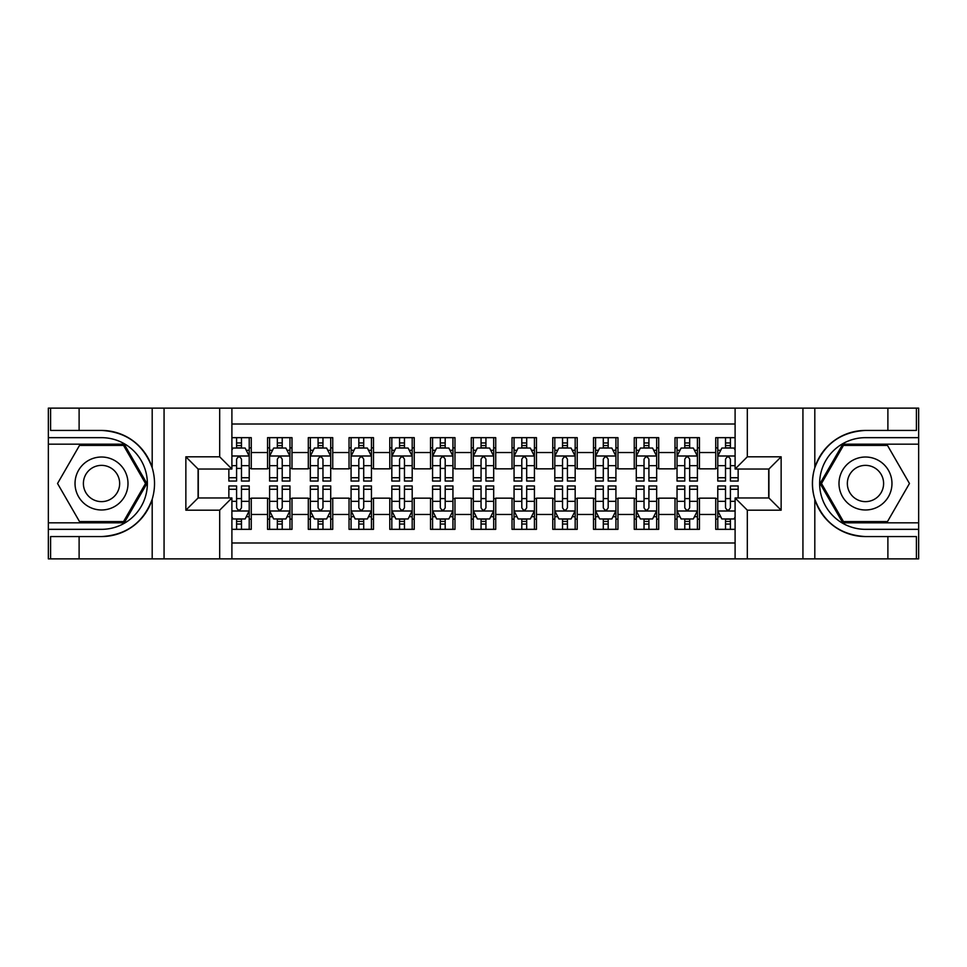 <?xml version="1.0" encoding="UTF-8"?>
<svg xmlns="http://www.w3.org/2000/svg" width="967" height="967" viewBox="0 0 967 967"><rect width="100%" height="100%" fill="white"/><g stroke="black" fill="none" stroke-linecap="round" stroke-linejoin="round"><path stroke-width="1.45" d="M231.899 558.878L735.101 558.878L735.101 497.969L768.91 497.969L768.91 469.031L735.101 469.031L735.101 408.122L231.899 408.122L231.899 469.031L198.09 469.031L198.09 497.969L231.899 497.969L231.899 558.878L79.113 558.878L79.113 536.564L101.523 536.564C126.459 535.065 143.346 522.627 152.194 499.262C155.3 488.77 155.3 478.254 152.194 467.738C143.346 444.373 126.459 431.935 101.523 430.436L79.113 430.436L79.113 408.122L48.35 408.122L48.35 522.821L124.223 522.821L146.924 483.5L124.223 444.179L48.35 444.179M735.101 437.664L715.737 437.664L715.737 452.532L699.443 452.532L699.443 468.838L715.737 468.838L715.737 452.532M699.443 452.532L699.443 437.664L675.002 437.664L675.002 452.532L658.696 452.532L658.696 468.838L675.002 468.838L675.002 452.532M658.696 452.532L658.696 437.664L634.255 437.664L634.255 452.532L617.961 452.532L617.961 468.838L634.255 468.838L634.255 452.532M617.961 452.532L617.961 437.664L593.508 437.664L593.508 452.532L577.214 452.532L577.214 468.838L593.508 468.838L593.508 452.532M577.214 452.532L577.214 437.664L552.761 437.664L552.761 452.532L536.467 452.532L536.467 468.838L552.761 468.838L552.761 452.532M536.467 452.532L536.467 437.664L512.027 437.664L512.027 452.532L495.72 452.532L495.72 468.838L512.027 468.838L512.027 452.532M495.72 452.532L495.72 437.664L471.28 437.664L471.28 452.532L454.973 452.532L454.973 468.838L471.28 468.838L471.28 452.532M454.973 452.532L454.973 437.664L430.533 437.664L430.533 452.532L414.239 452.532L414.239 468.838L430.533 468.838L430.533 452.532M414.239 452.532L414.239 437.664L389.786 437.664L389.786 452.532L373.492 452.532L373.492 468.838L389.786 468.838L389.786 452.532M373.492 452.532L373.492 437.664L349.039 437.664L349.039 452.532L332.745 452.532L332.745 468.838L349.039 468.838L349.039 452.532M332.745 452.532L332.745 437.664L308.304 437.664L308.304 452.532L291.998 452.532L291.998 468.838L308.304 468.838L308.304 452.532M291.998 452.532L291.998 437.664L267.557 437.664L267.557 468.838L251.263 468.838L251.263 437.664L231.899 437.664M231.899 529.336L251.263 529.336L251.263 498.162L267.557 498.162L267.557 529.336L291.998 529.336L291.998 498.162L308.304 498.162L308.304 514.468L291.998 514.468M308.304 514.468L308.304 529.336L332.745 529.336L332.745 498.162L349.039 498.162L349.039 514.468L332.745 514.468M349.039 514.468L349.039 529.336L373.492 529.336L373.492 498.162L389.786 498.162L389.786 514.468L373.492 514.468M389.786 514.468L389.786 529.336L414.239 529.336L414.239 498.162L430.533 498.162L430.533 514.468L414.239 514.468M430.533 514.468L430.533 529.336L454.973 529.336L454.973 498.162L471.28 498.162L471.28 514.468L454.973 514.468M471.28 514.468L471.28 529.336L495.72 529.336L495.72 498.162L512.027 498.162L512.027 514.468L495.72 514.468M512.027 514.468L512.027 529.336L536.467 529.336L536.467 498.162L552.761 498.162L552.761 514.468L536.467 514.468M552.761 514.468L552.761 529.336L577.214 529.336L577.214 498.162L593.508 498.162L593.508 514.468L577.214 514.468M593.508 514.468L593.508 529.336L617.961 529.336L617.961 498.162L634.255 498.162L634.255 514.468L617.961 514.468M634.255 514.468L634.255 529.336L658.696 529.336L658.696 498.162L675.002 498.162L675.002 514.468L658.696 514.468M675.002 514.468L675.002 529.336L699.443 529.336L699.443 498.162L715.737 498.162L715.737 514.468L699.443 514.468M735.101 424.017L231.899 424.017M231.899 542.983L735.101 542.983M715.737 514.468L715.737 529.336L735.101 529.336M198.283 469.031L198.283 497.969M768.717 497.969L768.717 469.031M236.589 447.854L241.484 447.854M249.22 447.854L251.263 447.854M236.589 468.427L241.484 468.427M249.22 468.427L251.263 468.427M236.589 498.573L241.484 498.573M249.22 498.573L251.263 498.573M236.589 519.146L241.484 519.146M249.22 519.146L251.263 519.146M267.557 468.427L269.588 468.427M277.336 468.427L282.219 468.427M289.967 468.427L291.998 468.427M267.557 447.854L269.588 447.854M277.336 447.854L282.219 447.854M289.967 447.854L291.998 447.854M267.557 498.573L269.588 498.573M277.336 498.573L282.219 498.573M289.967 498.573L291.998 498.573M267.557 519.146L269.588 519.146M277.336 519.146L282.219 519.146M289.967 519.146L291.998 519.146M308.304 498.573L310.334 498.573M318.083 498.573L322.966 498.573M330.714 498.573L332.745 498.573M308.304 519.146L310.334 519.146M318.083 519.146L322.966 519.146M330.714 519.146L332.745 519.146M308.304 447.854L310.334 447.854M318.083 447.854L322.966 447.854M330.714 447.854L332.745 447.854M308.304 468.427L310.334 468.427M318.083 468.427L322.966 468.427M330.714 468.427L332.745 468.427M349.039 498.573L351.081 498.573M358.817 498.573L363.713 498.573M371.449 498.573L373.492 498.573M349.039 519.146L351.081 519.146M358.817 519.146L363.713 519.146M371.449 519.146L373.492 519.146M349.039 447.854L351.081 447.854M358.817 447.854L363.713 447.854M371.449 447.854L373.492 447.854M349.039 468.427L351.081 468.427M358.817 468.427L363.713 468.427M371.449 468.427L373.492 468.427M389.786 498.573L391.828 498.573M399.564 498.573L404.46 498.573M412.196 498.573L414.239 498.573M389.786 519.146L391.828 519.146M399.564 519.146L404.46 519.146M412.196 519.146L414.239 519.146M389.786 447.854L391.828 447.854M399.564 447.854L404.46 447.854M412.196 447.854L414.239 447.854M389.786 468.427L391.828 468.427M399.564 468.427L404.46 468.427M412.196 468.427L414.239 468.427M430.533 498.573L432.575 498.573M440.311 498.573L445.195 498.573M452.943 498.573L454.973 498.573M430.533 519.146L432.575 519.146M440.311 519.146L445.195 519.146M452.943 519.146L454.973 519.146M430.533 447.854L432.575 447.854M440.311 447.854L445.195 447.854M452.943 447.854L454.973 447.854M430.533 468.427L432.575 468.427M440.311 468.427L445.195 468.427M452.943 468.427L454.973 468.427M471.28 498.573L473.31 498.573M481.058 498.573L485.942 498.573M493.69 498.573L495.72 498.573M471.28 519.146L473.31 519.146M481.058 519.146L485.942 519.146M493.69 519.146L495.72 519.146M471.28 447.854L473.31 447.854M481.058 447.854L485.942 447.854M493.69 447.854L495.72 447.854M471.28 468.427L473.31 468.427M481.058 468.427L485.942 468.427M493.69 468.427L495.72 468.427M512.027 498.573L514.057 498.573M521.805 498.573L526.689 498.573M534.425 498.573L536.467 498.573M512.027 519.146L514.057 519.146M521.805 519.146L526.689 519.146M534.425 519.146L536.467 519.146M512.027 447.854L514.057 447.854M521.805 447.854L526.689 447.854M534.425 447.854L536.467 447.854M512.027 468.427L514.057 468.427M521.805 468.427L526.689 468.427M534.425 468.427L536.467 468.427M552.761 498.573L554.804 498.573M562.54 498.573L567.436 498.573M575.172 498.573L577.214 498.573M552.761 519.146L554.804 519.146M562.54 519.146L567.436 519.146M575.172 519.146L577.214 519.146M552.761 447.854L554.804 447.854M562.54 447.854L567.436 447.854M575.172 447.854L577.214 447.854M552.761 468.427L554.804 468.427M562.54 468.427L567.436 468.427M575.172 468.427L577.214 468.427M593.508 498.573L595.551 498.573M603.287 498.573L608.183 498.573M615.919 498.573L617.961 498.573M593.508 519.146L595.551 519.146M603.287 519.146L608.183 519.146M615.919 519.146L617.961 519.146M593.508 447.854L595.551 447.854M603.287 447.854L608.183 447.854M615.919 447.854L617.961 447.854M593.508 468.427L595.551 468.427M603.287 468.427L608.183 468.427M615.919 468.427L617.961 468.427M634.255 498.573L636.286 498.573M644.034 498.573L648.917 498.573M656.666 498.573L658.696 498.573M634.255 519.146L636.286 519.146M644.034 519.146L648.917 519.146M656.666 519.146L658.696 519.146M634.255 447.854L636.286 447.854M644.034 447.854L648.917 447.854M656.666 447.854L658.696 447.854M634.255 468.427L636.286 468.427M644.034 468.427L648.917 468.427M656.666 468.427L658.696 468.427M675.002 498.573L677.033 498.573M684.781 498.573L689.664 498.573M697.412 498.573L699.443 498.573M675.002 519.146L677.033 519.146M684.781 519.146L689.664 519.146M697.412 519.146L699.443 519.146M675.002 447.854L677.033 447.854M684.781 447.854L689.664 447.854M697.412 447.854L699.443 447.854M675.002 468.427L677.033 468.427M684.781 468.427L689.664 468.427M697.412 468.427L699.443 468.427M715.737 498.573L717.78 498.573M725.516 498.573L730.411 498.573M715.737 519.146L717.78 519.146M725.516 519.146L730.411 519.146M715.737 447.854L717.78 447.854M725.516 447.854L730.411 447.854M715.737 468.427L717.78 468.427M725.516 468.427L730.411 468.427M241.484 442.959L236.589 442.959M228.853 477.734L228.853 481.058L236.589 481.058L236.589 477.734L228.853 477.734L228.853 469.031M246.271 450.296L249.22 450.296L249.22 481.058L241.484 481.058L241.484 459.252C239.852 456.122 238.22 456.122 236.589 459.252L236.589 477.734M249.22 450.296L249.22 437.664M249.22 456.206L245.147 448.047L232.926 448.047L231.899 450.09M236.589 448.047L236.589 437.664M241.484 437.664L241.484 448.047M236.589 524.041L241.484 524.041M231.899 516.91L232.926 518.953L245.147 518.953L249.22 510.794L249.22 485.942L241.484 485.942L241.484 489.266L249.22 489.266M249.22 510.794L249.22 529.336M228.853 497.969L228.853 485.942L236.589 485.942L236.589 507.748C238.22 510.878 239.852 510.878 241.484 507.748L241.484 489.266M241.484 518.953L241.484 529.336M236.589 529.336L236.589 518.953M114.759 460.57A26.484 26.484 0 0 0 78.581 470.252A26.484 26.484 0 0 0 88.275 506.43A26.484 26.484 0 0 0 124.453 496.748A26.484 26.484 0 0 0 114.759 460.57M110.589 467.798A18.131 18.131 0 0 0 85.821 474.434A18.131 18.131 0 0 0 92.457 499.202A18.131 18.131 0 0 0 117.225 492.566A18.131 18.131 0 0 0 110.589 467.798M123.522 521.6L79.524 521.6L57.537 483.5L79.524 445.4L123.522 445.4L145.509 483.5L123.522 521.6M878.725 460.57A26.484 26.484 0 0 0 842.547 470.252A26.484 26.484 0 0 0 852.241 506.43A26.484 26.484 0 0 0 888.419 496.748A26.484 26.484 0 0 0 878.725 460.57M874.543 467.798A18.131 18.131 0 0 0 849.775 474.434A18.131 18.131 0 0 0 856.411 499.202A18.131 18.131 0 0 0 881.179 492.566A18.131 18.131 0 0 0 874.543 467.798M887.476 521.6L843.478 521.6L821.491 483.5L843.478 445.4L887.476 445.4L909.463 483.5L887.476 521.6M219.678 558.878L219.678 510.189L185.857 510.189L185.857 456.811L219.678 456.811L219.678 408.122L164.064 408.122L164.064 558.878M101.523 430.436A53.064 53.064 0 0 1 152.194 467.738L152.194 408.122L79.113 408.122M79.113 558.878L48.35 558.878L48.35 522.821M48.35 529.336L101.523 529.336A45.836 45.836 0 0 0 147.359 483.5A45.836 45.836 0 0 0 101.523 437.664L48.35 437.664M101.523 536.564A53.064 53.064 0 0 0 152.194 499.262L152.194 558.878M152.194 408.122L164.064 408.122M219.678 408.122L231.899 408.122M79.113 536.564L50.586 536.564L50.586 558.878M79.113 430.436L50.586 430.436L50.586 408.122M219.678 510.189L231.899 497.969M185.857 510.189L198.09 497.969M185.857 456.811L198.09 469.031M219.678 456.811L231.899 469.031M735.101 408.122L887.887 408.122L887.887 430.436L865.477 430.436C840.541 431.935 823.654 444.373 814.806 467.738C811.7 478.23 811.7 488.746 814.806 499.262C823.654 522.627 840.541 535.065 865.477 536.564L887.887 536.564L887.887 558.878L918.65 558.878L918.65 444.179L842.777 444.179L820.076 483.5L842.777 522.821L918.65 522.821M747.322 408.122L747.322 456.811L781.143 456.811L781.143 510.189L747.322 510.189L747.322 558.878L802.936 558.878L802.936 408.122M814.806 499.262L814.806 558.878L887.887 558.878M887.887 408.122L918.65 408.122L918.65 444.179M918.65 437.664L865.477 437.664A45.836 45.836 0 0 0 819.641 483.5A45.836 45.836 0 0 0 865.477 529.336L918.65 529.336M865.477 430.436A53.064 53.064 0 0 0 812.413 483.5A53.064 53.064 0 0 0 865.477 536.564M814.806 558.878L802.936 558.878M747.322 558.878L735.101 558.878M887.887 430.436L916.414 430.436L916.414 408.122M887.887 536.564L916.414 536.564L916.414 558.878M747.322 456.811L735.101 469.031M781.143 456.811L768.91 469.031M781.143 510.189L768.91 497.969M747.322 510.189L735.101 497.969M282.219 442.959L277.336 442.959M289.967 477.734L282.219 477.734L282.219 481.058L289.967 481.058L289.967 456.206L285.894 448.047L273.661 448.047L269.588 456.206L269.588 481.058L277.336 481.058L277.336 477.734L269.588 477.734M269.588 456.206L269.588 437.664M289.967 456.206L289.967 437.664M277.336 448.047L277.336 437.664M282.219 437.664L282.219 448.047M282.219 477.734L282.219 459.252C280.599 456.122 278.967 456.122 277.336 459.252L277.336 477.734M322.966 442.959L318.083 442.959M330.714 477.734L322.966 477.734L322.966 481.058L330.714 481.058L330.714 456.206L326.628 448.047L314.408 448.047L310.334 456.206L310.334 481.058L318.083 481.058L318.083 477.734L310.334 477.734M310.334 456.206L310.334 437.664M330.714 456.206L330.714 437.664M318.083 448.047L318.083 437.664M322.966 437.664L322.966 448.047M322.966 477.734L322.966 459.252C321.334 456.122 319.714 456.122 318.083 459.252L318.083 477.734M363.713 442.959L358.817 442.959M371.449 477.734L363.713 477.734L363.713 481.058L371.449 481.058L371.449 456.206L367.375 448.047L355.155 448.047L351.081 456.206L351.081 481.058L358.817 481.058L358.817 477.734L351.081 477.734M351.081 456.206L351.081 437.664M371.449 456.206L371.449 437.664M358.817 448.047L358.817 437.664M363.713 437.664L363.713 448.047M363.713 477.734L363.713 459.252C362.081 456.122 360.449 456.122 358.817 459.252L358.817 477.734M404.46 442.959L399.564 442.959M412.196 477.734L404.46 477.734L404.46 481.058L412.196 481.058L412.196 456.206L408.122 448.047L395.902 448.047L391.828 456.206L391.828 481.058L399.564 481.058L399.564 477.734L391.828 477.734M391.828 456.206L391.828 437.664M412.196 456.206L412.196 437.664M399.564 448.047L399.564 437.664M404.46 437.664L404.46 448.047M404.46 477.734L404.46 459.252C402.828 456.122 401.196 456.122 399.564 459.252L399.564 477.734M277.336 524.041L282.219 524.041M269.588 489.266L277.336 489.266L277.336 485.942L269.588 485.942L269.588 510.794L273.661 518.953L285.894 518.953L289.967 510.794L289.967 485.942L282.219 485.942L282.219 489.266L289.967 489.266M289.967 510.794L289.967 529.336M269.588 510.794L269.588 529.336M282.219 518.953L282.219 529.336M277.336 529.336L277.336 518.953M277.336 489.266L277.336 507.748C278.955 510.878 280.587 510.878 282.219 507.748L282.219 489.266M318.083 524.041L322.966 524.041M310.334 489.266L318.083 489.266L318.083 485.942L310.334 485.942L310.334 510.794L314.408 518.953L326.628 518.953L330.714 510.794L330.714 485.942L322.966 485.942L322.966 489.266L330.714 489.266M330.714 510.794L330.714 529.336M310.334 510.794L310.334 529.336M322.966 518.953L322.966 529.336M318.083 529.336L318.083 518.953M318.083 489.266L318.083 507.748C319.702 510.878 321.334 510.878 322.966 507.748L322.966 489.266M358.817 524.041L363.713 524.041M351.081 489.266L358.817 489.266L358.817 485.942L351.081 485.942L351.081 510.794L355.155 518.953L367.375 518.953L371.449 510.794L371.449 485.942L363.713 485.942L363.713 489.266L371.449 489.266M371.449 510.794L371.449 529.336M351.081 510.794L351.081 529.336M363.713 518.953L363.713 529.336M358.817 529.336L358.817 518.953M358.817 489.266L358.817 507.748C360.449 510.878 362.081 510.878 363.713 507.748L363.713 489.266M399.564 524.041L404.46 524.041M391.828 489.266L399.564 489.266L399.564 485.942L391.828 485.942L391.828 510.794L395.902 518.953L408.122 518.953L412.196 510.794L412.196 485.942L404.46 485.942L404.46 489.266L412.196 489.266M412.196 510.794L412.196 529.336M391.828 510.794L391.828 529.336M404.46 518.953L404.46 529.336M399.564 529.336L399.564 518.953M399.564 489.266L399.564 507.748C401.196 510.878 402.828 510.878 404.46 507.748L404.46 489.266M445.195 442.959L440.311 442.959M452.943 477.734L445.195 477.734L445.195 481.058L452.943 481.058L452.943 456.206L448.869 448.047L436.649 448.047L432.575 456.206L432.575 481.058L440.311 481.058L440.311 477.734L432.575 477.734M432.575 456.206L432.575 437.664M452.943 456.206L452.943 437.664M440.311 448.047L440.311 437.664M445.195 437.664L445.195 448.047M445.195 477.734L445.195 459.252C443.575 456.122 441.943 456.122 440.311 459.252L440.311 477.734M440.311 524.041L445.195 524.041M432.575 489.266L440.311 489.266L440.311 485.942L432.575 485.942L432.575 510.794L436.649 518.953L448.869 518.953L452.943 510.794L452.943 485.942L445.195 485.942L445.195 489.266L452.943 489.266M452.943 510.794L452.943 529.336M432.575 510.794L432.575 529.336M445.195 518.953L445.195 529.336M440.311 529.336L440.311 518.953M440.311 489.266L440.311 507.748C441.943 510.878 443.563 510.878 445.195 507.748L445.195 489.266M485.942 442.959L481.058 442.959M493.69 477.734L485.942 477.734L485.942 481.058L493.69 481.058L493.69 456.206L489.616 448.047L477.384 448.047L473.31 456.206L473.31 481.058L481.058 481.058L481.058 477.734L473.31 477.734M473.31 456.206L473.31 437.664M493.69 456.206L493.69 437.664M481.058 448.047L481.058 437.664M485.942 437.664L485.942 448.047M485.942 477.734L485.942 459.252C484.322 456.122 482.69 456.122 481.058 459.252L481.058 477.734M481.058 524.041L485.942 524.041M473.31 489.266L481.058 489.266L481.058 485.942L473.31 485.942L473.31 510.794L477.384 518.953L489.616 518.953L493.69 510.794L493.69 485.942L485.942 485.942L485.942 489.266L493.69 489.266M493.69 510.794L493.69 529.336M473.31 510.794L473.31 529.336M485.942 518.953L485.942 529.336M481.058 529.336L481.058 518.953M481.058 489.266L481.058 507.748C482.678 510.878 484.31 510.878 485.942 507.748L485.942 489.266M526.689 442.959L521.805 442.959M534.425 477.734L526.689 477.734L526.689 481.058L534.425 481.058L534.425 456.206L530.351 448.047L518.131 448.047L514.057 456.206L514.057 481.058L521.805 481.058L521.805 477.734L514.057 477.734M514.057 456.206L514.057 437.664M534.425 456.206L534.425 437.664M521.805 448.047L521.805 437.664M526.689 437.664L526.689 448.047M526.689 477.734L526.689 459.252C525.057 456.122 523.437 456.122 521.805 459.252L521.805 477.734M521.805 524.041L526.689 524.041M514.057 489.266L521.805 489.266L521.805 485.942L514.057 485.942L514.057 510.794L518.131 518.953L530.351 518.953L534.425 510.794L534.425 485.942L526.689 485.942L526.689 489.266L534.425 489.266M534.425 510.794L534.425 529.336M514.057 510.794L514.057 529.336M526.689 518.953L526.689 529.336M521.805 529.336L521.805 518.953M521.805 489.266L521.805 507.748C523.425 510.878 525.057 510.878 526.689 507.748L526.689 489.266M567.436 442.959L562.54 442.959M575.172 477.734L567.436 477.734L567.436 481.058L575.172 481.058L575.172 456.206L571.098 448.047L558.878 448.047L554.804 456.206L554.804 481.058L562.54 481.058L562.54 477.734L554.804 477.734M554.804 456.206L554.804 437.664M575.172 456.206L575.172 437.664M562.54 448.047L562.54 437.664M567.436 437.664L567.436 448.047M567.436 477.734L567.436 459.252C565.804 456.122 564.172 456.122 562.54 459.252L562.54 477.734M562.54 524.041L567.436 524.041M554.804 489.266L562.54 489.266L562.54 485.942L554.804 485.942L554.804 510.794L558.878 518.953L571.098 518.953L575.172 510.794L575.172 485.942L567.436 485.942L567.436 489.266L575.172 489.266M575.172 510.794L575.172 529.336M554.804 510.794L554.804 529.336M567.436 518.953L567.436 529.336M562.54 529.336L562.54 518.953M562.54 489.266L562.54 507.748C564.172 510.878 565.804 510.878 567.436 507.748L567.436 489.266M608.183 442.959L603.287 442.959M615.919 477.734L608.183 477.734L608.183 481.058L615.919 481.058L615.919 456.206L611.845 448.047L599.625 448.047L595.551 456.206L595.551 481.058L603.287 481.058L603.287 477.734L595.551 477.734M595.551 456.206L595.551 437.664M615.919 456.206L615.919 437.664M603.287 448.047L603.287 437.664M608.183 437.664L608.183 448.047M608.183 477.734L608.183 459.252C606.551 456.122 604.919 456.122 603.287 459.252L603.287 477.734M603.287 524.041L608.183 524.041M595.551 489.266L603.287 489.266L603.287 485.942L595.551 485.942L595.551 510.794L599.625 518.953L611.845 518.953L615.919 510.794L615.919 485.942L608.183 485.942L608.183 489.266L615.919 489.266M615.919 510.794L615.919 529.336M595.551 510.794L595.551 529.336M608.183 518.953L608.183 529.336M603.287 529.336L603.287 518.953M603.287 489.266L603.287 507.748C604.919 510.878 606.551 510.878 608.183 507.748L608.183 489.266M648.917 442.959L644.034 442.959M656.666 477.734L648.917 477.734L648.917 481.058L656.666 481.058L656.666 456.206L652.592 448.047L640.372 448.047L636.286 456.206L636.286 481.058L644.034 481.058L644.034 477.734L636.286 477.734M636.286 456.206L636.286 437.664M656.666 456.206L656.666 437.664M644.034 448.047L644.034 437.664M648.917 437.664L648.917 448.047M648.917 477.734L648.917 459.252C647.298 456.122 645.666 456.122 644.034 459.252L644.034 477.734M644.034 524.041L648.917 524.041M636.286 489.266L644.034 489.266L644.034 485.942L636.286 485.942L636.286 510.794L640.372 518.953L652.592 518.953L656.666 510.794L656.666 485.942L648.917 485.942L648.917 489.266L656.666 489.266M656.666 510.794L656.666 529.336M636.286 510.794L636.286 529.336M648.917 518.953L648.917 529.336M644.034 529.336L644.034 518.953M644.034 489.266L644.034 507.748C645.666 510.878 647.286 510.878 648.917 507.748L648.917 489.266M689.664 442.959L684.781 442.959M697.412 477.734L689.664 477.734L689.664 481.058L697.412 481.058L697.412 456.206L693.339 448.047L681.106 448.047L677.033 456.206L677.033 481.058L684.781 481.058L684.781 477.734L677.033 477.734M677.033 456.206L677.033 437.664M697.412 456.206L697.412 437.664M684.781 448.047L684.781 437.664M689.664 437.664L689.664 448.047M689.664 477.734L689.664 459.252C688.045 456.122 686.413 456.122 684.781 459.252L684.781 477.734M684.781 524.041L689.664 524.041M677.033 489.266L684.781 489.266L684.781 485.942L677.033 485.942L677.033 510.794L681.106 518.953L693.339 518.953L697.412 510.794L697.412 485.942L689.664 485.942L689.664 489.266L697.412 489.266M697.412 510.794L697.412 529.336M677.033 510.794L677.033 529.336M689.664 518.953L689.664 529.336M684.781 529.336L684.781 518.953M684.781 489.266L684.781 507.748C686.401 510.878 688.033 510.878 689.664 507.748L689.664 489.266M730.411 442.959L725.516 442.959M735.101 450.09L734.074 448.047L721.853 448.047L717.78 456.206L717.78 481.058L725.516 481.058L725.516 477.734L717.78 477.734M717.78 456.206L717.78 437.664M738.147 469.031L738.147 481.058L730.411 481.058L730.411 459.252C728.78 456.122 727.148 456.122 725.516 459.252L725.516 477.734M725.516 448.047L725.516 437.664M730.411 437.664L730.411 448.047M725.516 524.041L730.411 524.041M738.147 489.266L738.147 485.942L730.411 485.942L730.411 489.266L738.147 489.266L738.147 497.969M720.729 516.704L717.78 516.704L717.78 485.942L725.516 485.942L725.516 507.748C727.148 510.878 728.78 510.878 730.411 507.748L730.411 489.266M717.78 516.704L717.78 529.336M717.78 510.794L721.853 518.953L734.074 518.953L735.101 516.91M730.411 518.953L730.411 529.336M725.516 529.336L725.516 518.953M267.557 514.468L251.263 514.468M267.557 452.532L251.263 452.532M249.123 456.001L231.899 456.001M249.22 477.734L241.484 477.734M236.589 465.647L231.899 465.647M249.22 465.647L241.484 465.647M241.484 445.557L236.589 445.557M231.899 510.999L249.123 510.999M249.22 516.704L246.271 516.704M228.853 489.266L236.589 489.266M241.484 501.353L249.22 501.353M231.899 501.353L236.589 501.353M236.589 521.443L241.484 521.443M814.806 408.122L814.806 467.738M289.858 456.001L269.696 456.001M269.588 450.296L272.549 450.296M287.006 450.296L289.967 450.296M277.336 465.647L269.588 465.647M289.967 465.647L282.219 465.647M282.219 445.557L277.336 445.557M330.605 456.001L310.443 456.001M310.334 450.296L313.284 450.296M327.753 450.296L330.714 450.296M318.083 465.647L310.334 465.647M330.714 465.647L322.966 465.647M322.966 445.557L318.083 445.557M371.352 456.001L351.178 456.001M351.081 450.296L354.031 450.296M368.5 450.296L371.449 450.296M358.817 465.647L351.081 465.647M371.449 465.647L363.713 465.647M363.713 445.557L358.817 445.557M412.099 456.001L391.925 456.001M391.828 450.296L394.778 450.296M409.246 450.296L412.196 450.296M399.564 465.647L391.828 465.647M412.196 465.647L404.46 465.647M404.46 445.557L399.564 445.557M269.696 510.999L289.858 510.999M289.967 516.704L287.006 516.704M272.549 516.704L269.588 516.704M282.219 501.353L289.967 501.353M269.588 501.353L277.336 501.353M277.336 521.443L282.219 521.443M310.443 510.999L330.605 510.999M330.714 516.704L327.753 516.704M313.284 516.704L310.334 516.704M322.966 501.353L330.714 501.353M310.334 501.353L318.083 501.353M318.083 521.443L322.966 521.443M351.178 510.999L371.352 510.999M371.449 516.704L368.5 516.704M354.031 516.704L351.081 516.704M363.713 501.353L371.449 501.353M351.081 501.353L358.817 501.353M358.817 521.443L363.713 521.443M391.925 510.999L412.099 510.999M412.196 516.704L409.246 516.704M394.778 516.704L391.828 516.704M404.46 501.353L412.196 501.353M391.828 501.353L399.564 501.353M399.564 521.443L404.46 521.443M452.834 456.001L432.672 456.001M432.575 450.296L435.525 450.296M449.993 450.296L452.943 450.296M440.311 465.647L432.575 465.647M452.943 465.647L445.195 465.647M445.195 445.557L440.311 445.557M432.672 510.999L452.834 510.999M452.943 516.704L449.993 516.704M435.525 516.704L432.575 516.704M445.195 501.353L452.943 501.353M432.575 501.353L440.311 501.353M440.311 521.443L445.195 521.443M493.581 456.001L473.419 456.001M473.31 450.296L476.272 450.296M490.728 450.296L493.69 450.296M481.058 465.647L473.31 465.647M493.69 465.647L485.942 465.647M485.942 445.557L481.058 445.557M473.419 510.999L493.581 510.999M493.69 516.704L490.728 516.704M476.272 516.704L473.31 516.704M485.942 501.353L493.69 501.353M473.31 501.353L481.058 501.353M481.058 521.443L485.942 521.443M534.328 456.001L514.166 456.001M514.057 450.296L517.007 450.296M531.475 450.296L534.425 450.296M521.805 465.647L514.057 465.647M534.425 465.647L526.689 465.647M526.689 445.557L521.805 445.557M514.166 510.999L534.328 510.999M534.425 516.704L531.475 516.704M517.007 516.704L514.057 516.704M526.689 501.353L534.425 501.353M514.057 501.353L521.805 501.353M521.805 521.443L526.689 521.443M575.075 456.001L554.901 456.001M554.804 450.296L557.754 450.296M572.222 450.296L575.172 450.296M562.54 465.647L554.804 465.647M575.172 465.647L567.436 465.647M567.436 445.557L562.54 445.557M554.901 510.999L575.075 510.999M575.172 516.704L572.222 516.704M557.754 516.704L554.804 516.704M567.436 501.353L575.172 501.353M554.804 501.353L562.54 501.353M562.54 521.443L567.436 521.443M615.822 456.001L595.648 456.001M595.551 450.296L598.5 450.296M612.969 450.296L615.919 450.296M603.287 465.647L595.551 465.647M615.919 465.647L608.183 465.647M608.183 445.557L603.287 445.557M595.648 510.999L615.822 510.999M615.919 516.704L612.969 516.704M598.5 516.704L595.551 516.704M608.183 501.353L615.919 501.353M595.551 501.353L603.287 501.353M603.287 521.443L608.183 521.443M656.557 456.001L636.395 456.001M636.286 450.296L639.247 450.296M653.716 450.296L656.666 450.296M644.034 465.647L636.286 465.647M656.666 465.647L648.917 465.647M648.917 445.557L644.034 445.557M636.395 510.999L656.557 510.999M656.666 516.704L653.716 516.704M639.247 516.704L636.286 516.704M648.917 501.353L656.666 501.353M636.286 501.353L644.034 501.353M644.034 521.443L648.917 521.443M697.304 456.001L677.142 456.001M677.033 450.296L679.994 450.296M694.451 450.296L697.412 450.296M684.781 465.647L677.033 465.647M697.412 465.647L689.664 465.647M689.664 445.557L684.781 445.557M677.142 510.999L697.304 510.999M697.412 516.704L694.451 516.704M679.994 516.704L677.033 516.704M689.664 501.353L697.412 501.353M677.033 501.353L684.781 501.353M684.781 521.443L689.664 521.443M735.101 456.001L717.877 456.001M717.78 450.296L720.729 450.296M738.147 477.734L730.411 477.734M725.516 465.647L717.78 465.647M735.101 465.647L730.411 465.647M730.411 445.557L725.516 445.557M717.877 510.999L735.101 510.999M717.78 489.266L725.516 489.266M730.411 501.353L735.101 501.353M717.78 501.353L725.516 501.353M725.516 521.443L730.411 521.443"/></g></svg>
